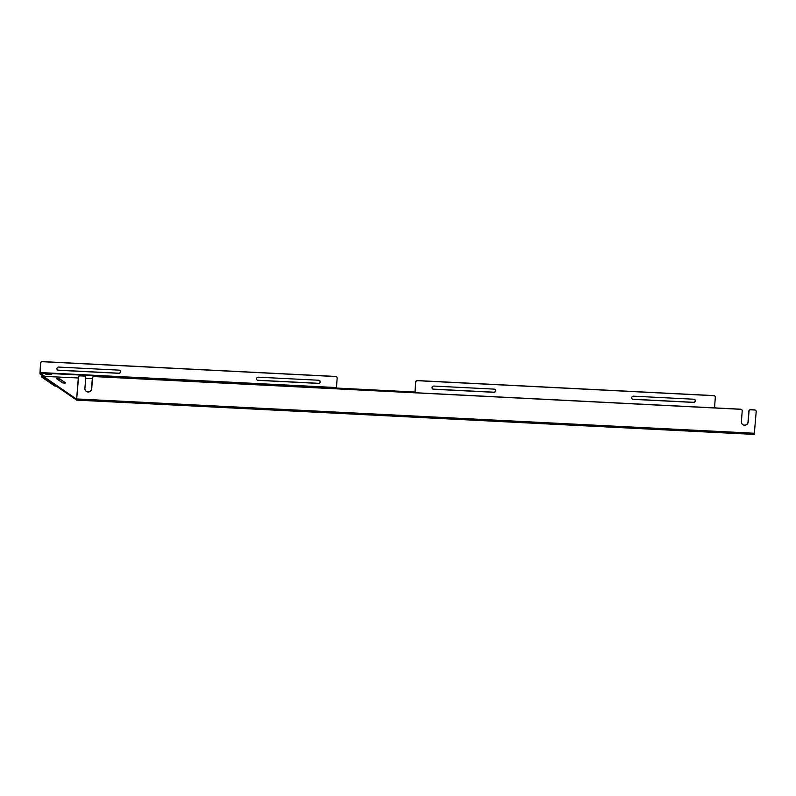 <?xml version="1.0" encoding="UTF-8"?>
<svg xmlns="http://www.w3.org/2000/svg" width="796" height="796" viewBox="0 0 796 796"><rect width="100%" height="100%" fill="white"/><g stroke="black" fill="none" stroke-linecap="round" stroke-linejoin="round"><path stroke-width="1.19" d="M64.426 383.125L65.69 382.985L59.77 378.916L56.596 378.717L62.546 382.826L64.426 383.125M84.993 376.279A1.542 1.502 124.5 0 0 84.147 375.961L79.988 375.752A1.542 1.502 124.5 0 0 78.366 377.204L76.635 399.224L43.402 376.349L78.306 377.971M85.669 378.339L92.296 378.677M59.77 378.916L59.71 379.801L57.71 379.503M59.71 379.801L58.008 378.627M43.372 377.204L76.585 400.109L78.535 377.324A1.542 1.502 -55.5 0 1 80.167 375.871L79.988 375.752M76.615 400.109L754.25 434.417L756.2 411.631A1.542 1.502 124.5 0 0 754.807 410.02L750.638 409.811A1.542 1.502 124.5 0 0 749.016 411.263L748.21 421.98A3.482 3.383 -55.5 0 1 742.837 424.666A3.482 3.383 -55.5 0 1 741.404 421.631L742.21 410.915A1.542 1.502 124.5 0 0 740.807 409.313L94.157 376.578A1.542 1.502 124.5 0 0 92.525 378.03L91.719 388.746A3.482 3.383 -55.5 0 1 86.346 391.433A3.482 3.383 -55.5 0 1 84.913 388.398L85.719 377.692A1.542 1.502 124.5 0 0 84.326 376.08L80.167 375.871M741.484 409.512A1.542 1.502 124.5 0 0 740.638 409.194L93.988 376.458A1.542 1.502 124.5 0 0 92.356 377.921L91.55 388.627A3.482 3.383 -55.5 0 1 86.267 391.373M755.474 410.219A1.542 1.502 124.5 0 0 754.628 409.9L750.469 409.691A1.542 1.502 124.5 0 0 748.847 411.144L748.041 421.86A3.482 3.383 -55.5 0 1 742.748 424.606M256.581 378.687A1.612 1.562 -55.5 0 1 258.272 377.185L318.778 380.239A1.612 1.562 -55.5 0 1 320.141 382.339A1.612 1.562 -55.5 0 1 318.539 383.423L258.033 380.359A1.612 1.562 -55.5 0 1 256.581 378.687M56.914 368.588A1.612 1.562 -55.5 0 1 58.605 367.075L119.111 370.14A1.612 1.562 -55.5 0 1 120.475 372.23A1.612 1.562 -55.5 0 1 118.873 373.314L58.367 370.259A1.612 1.562 -55.5 0 1 56.914 368.588M432.049 387.572A1.612 1.562 -55.5 0 1 433.74 386.06L494.246 389.125A1.612 1.562 -55.5 0 1 495.61 391.214A1.612 1.562 -55.5 0 1 494.008 392.309L433.502 389.244A1.612 1.562 -55.5 0 1 432.049 387.572M631.716 397.682A1.612 1.562 -55.5 0 1 633.407 396.169L693.913 399.234A1.612 1.562 -55.5 0 1 695.276 401.323A1.612 1.562 -55.5 0 1 693.674 402.418L633.168 399.353A1.612 1.562 -55.5 0 1 631.716 397.682M57.949 379.513L62.944 382.956M54.725 386.01L54.795 385.135L41.74 376.14L41.71 377.055L54.725 386.01L56.476 386.289M336.429 376.757A1.542 1.502 124.5 0 0 335.584 376.438L42.138 361.583A1.542 1.502 124.5 0 0 40.506 363.036L39.959 373.921L43.044 376.05M51.581 374.409L45.531 374.09M51.611 374.03L45.551 373.722M52.208 376.647L55.362 376.806M706.878 407.482L712.51 407.771M653.665 404.796L656.65 404.945M468.108 395.403L471.103 395.552M282.56 386.01L285.545 386.16M97.013 376.617L99.998 376.767M41.74 376.14L44.506 376.13L40.019 373.045L40.676 363.155A1.542 1.502 -55.5 0 1 42.307 361.702L42.138 361.583M39.969 372.548L336.449 387.553L337.156 378.16A1.542 1.502 124.5 0 0 335.753 376.558L42.307 361.702M336.449 387.553L40.019 373.045M415.154 392.03L336.499 388.05M414.945 392.458L415.641 382.03L415.104 391.532M714.609 406.696L715.315 397.303A1.542 1.502 124.5 0 0 713.922 395.702L417.442 380.687A1.542 1.502 124.5 0 0 415.81 382.14M715.743 407.93L714.659 407.194M319.485 380.458A1.612 1.562 -55.5 0 1 318.37 383.304L257.864 380.249A1.612 1.562 -55.5 0 1 257.158 380.03M119.808 370.349A1.612 1.562 -55.5 0 1 118.703 373.205L58.198 370.14A1.612 1.562 -55.5 0 1 57.491 369.931M714.589 395.901A1.542 1.502 124.5 0 0 713.743 395.582L417.273 380.568A1.542 1.502 124.5 0 0 415.641 382.03M494.953 389.334A1.612 1.562 -55.5 0 1 493.838 392.189L433.332 389.125A1.612 1.562 -55.5 0 1 432.626 388.916M694.619 399.443A1.612 1.562 -55.5 0 1 693.505 402.298L632.999 399.234A1.612 1.562 -55.5 0 1 632.293 399.025M43.372 377.274L43.432 376.389M76.913 398.955L754.578 433.263M41.77 376.18L41.71 377.055M43.402 376.349L43.342 377.234M76.585 400.109L754.25 434.417"/></g></svg>
